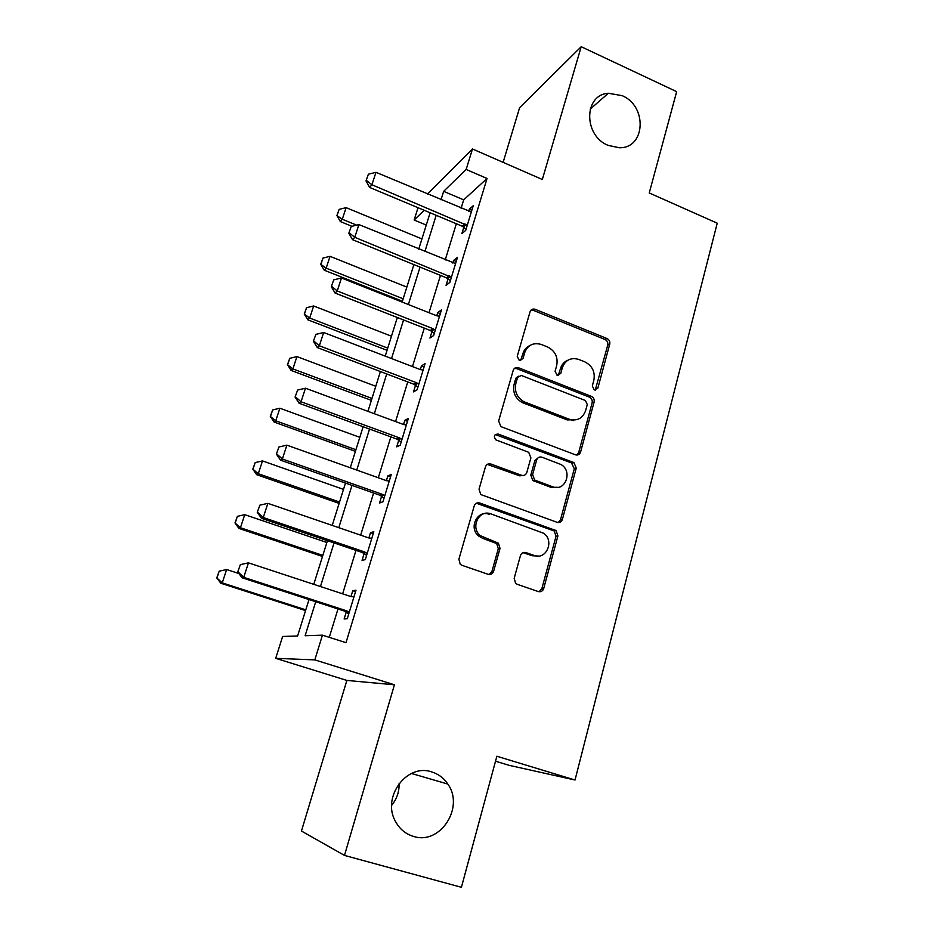 <?xml version="1.0" encoding="UTF-8"?>
<svg xmlns="http://www.w3.org/2000/svg" width="934" height="934" viewBox="0 0 934 934"><rect width="100%" height="100%" fill="white"/><g stroke="black" fill="none" stroke-linecap="round" stroke-linejoin="round"><path stroke-width="1.4" d="M594.293 389.98L597.853 388.147L609.739 344.179C610.171 341.599 609.237 339.707 606.925 338.493L534.878 309.189C532.508 308.687 530.897 309.574 530.033 311.828L517.238 356.309L519.257 360.407L522.97 358.586L524.639 352.783C527.663 345.101 533.151 342.311 541.101 344.401L547.546 346.969C555.146 350.892 558.193 357.068 556.699 365.498L555.088 371.265L557.096 375.316L560.727 373.495L562.338 367.727C565.28 360.069 570.674 357.278 578.496 359.333L584.801 361.855C592.273 365.731 595.297 371.849 593.861 380.22L592.308 385.964L594.293 389.98M595.227 390.178L607.742 345.136C608.186 342.556 607.252 340.665 604.952 339.462L533.489 310.403L530.921 310.216M520.635 360.594L522.865 353.729L524.639 352.783M558.24 375.515L560.47 368.615L562.338 367.727M431.73 771.928C406.734 762.973 381.2 797.624 395.701 821.838C399.857 829.252 405.823 834.12 413.587 836.432C440.311 845.293 464.735 807.139 447.83 784.07C443.79 778.045 438.42 773.994 431.73 771.928M622.079 95.63L608.349 93.26C583.727 94.684 583.33 135.547 608.081 145.365L619.335 147.759C645.569 148.459 647.577 106.067 622.079 95.63M514.179 578.309L515.65 583.411L517.144 584.287L538.323 591.572C540.926 592.168 542.724 591.14 543.705 588.502L557.925 535.894L556.069 530.57L479.749 502.994C477.099 502.34 475.254 503.321 474.215 505.936L458.886 559.232L460.228 564.264L461.898 565.292L488.085 574.293C490.747 574.912 492.603 573.885 493.631 571.223L500.029 548.398L498.441 543.203L480.391 535.696C469.895 527.582 479.084 508.937 491.015 513.922L543.646 533.267C554.726 540.646 546.332 560.4 534.12 555.45L525.877 552.554C523.274 551.936 521.464 552.94 520.46 555.567L514.179 578.309M344.483 855.416L394.428 684.785L346.864 680.431L301.448 831.038L344.483 855.416L461.408 887.3L496.865 756.248L575.029 780.018L717.23 223.191L649.247 192.964L676.66 91.649L581.193 46.7L542.327 179.491L472.487 148.973L466.159 169.463L487.046 178.487L346 642.674L322.44 635.167L314.816 659.883L275.705 658.33L282.617 636.463L297.607 635.972L309.014 599.546M394.428 684.785L314.816 659.883M575.402 454.8C577.913 455.465 579.64 454.543 580.586 452.044L594.094 402.064C594.538 399.495 593.639 397.592 591.374 396.355L518.522 367.762C515.953 367.05 514.179 367.926 513.186 370.401L498.639 421.001L500.904 426.604L575.402 454.8M576.243 468.132L562.385 519.397C561.416 521.966 559.653 522.935 557.096 522.304L480.788 494.541L479.025 489.218L485.447 466.872C486.474 464.291 488.295 463.346 490.922 464.023L521.452 475.266C524.044 475.931 525.83 474.986 526.823 472.429L530.897 457.847L528.702 452.301L495.837 439.867C493.304 436.306 494.063 434.357 498.137 434.041L573.966 462.599L576.243 468.132L574.305 468.705L560.482 519.806L562.385 519.397M581.193 46.7L519.619 107.667L503.122 162.364M487.046 178.487L463.684 199.853L461.092 208.294M456.341 223.751L445.214 259.967M440.474 275.39L429.01 312.715M424.281 328.103L412.466 366.572M407.749 381.924L395.561 421.573M390.867 436.878L378.305 477.764M373.612 493.024L360.664 535.17M355.994 550.371L342.638 593.837M337.991 608.98L329.27 637.35M463.813 227.266L461.851 233.663L465.716 230.383L473.211 205.784L469.323 209.239L468.634 211.481M448.051 278.857L446.067 285.314L449.838 282.43L457.497 257.317L453.691 260.388L452.862 263.096M431.952 331.512L429.967 338.05L433.645 335.551L441.455 309.913L437.731 312.598L436.762 315.785M432.804 328.745L432.197 330.718M415.525 385.287L413.517 391.883L417.101 389.793L425.087 363.618L421.456 365.894L420.323 369.584M416.295 382.788L415.747 384.551M398.76 440.183L396.716 446.849L400.207 445.203L408.356 418.455L404.831 420.323L403.546 424.526M399.425 437.988L398.958 439.54M381.621 496.258L379.566 502.994L382.94 501.791L391.276 474.484L387.844 475.896L386.396 480.648M364.12 553.547L362.042 560.353L365.311 559.629L373.822 531.715L370.506 532.672L368.872 537.984M346.234 612.085L344.132 618.962L347.285 618.728L355.982 590.195L352.783 590.673L350.974 596.581M495.522 761.21L509.1 765.32L575.029 780.018M391.65 805.353C396.868 798.979 399.355 791.67 399.11 783.428M346.864 680.431L275.705 658.33M426.266 225.071L414.147 220.027L418.035 207.71M315.715 601.729L305.114 635.739L322.44 635.167M466.159 169.463L443.65 191.342L441.011 199.806M436.178 215.31L424.865 251.62M420.043 267.101L408.368 304.519M403.558 319.965L391.533 358.539M386.723 373.939L374.324 413.715M369.537 429.068L356.753 470.071M351.99 485.388L338.797 527.675M334.045 542.923L320.455 586.54M427.433 194.062L472.487 148.973M424.176 210.278L414.147 220.027M313.777 584.334L327.437 540.681M332.224 525.41L345.475 483.088M350.273 467.759L363.128 426.721M367.938 411.345L380.407 371.534M385.228 356.123L397.324 317.513M402.157 302.056L413.89 264.602M418.736 249.109L430.119 212.765M559.968 522.246L559.162 521.966M463.684 199.853L443.65 191.342M469.323 209.239L471.833 210.302M543.004 590.008L541.545 589.506M492.895 572.74L491.588 572.297M573.242 420.709L570.476 419.635M453.691 260.388L456.247 261.438M437.731 312.598L440.323 313.626M421.456 365.894L424.083 366.91M404.831 420.323L407.493 421.304M387.844 475.896L390.552 476.865M370.506 532.672L373.238 533.606M490.292 573.896L491.121 574.177M352.783 590.673L355.562 591.596M567.93 360.197C564.194 361.715 561.708 364.517 560.47 368.615M529.847 345.557C526.379 347.156 524.056 349.876 522.865 353.729M576.955 455.068L578.648 452.663L592.133 402.834C592.576 400.277 591.677 398.374 589.424 397.148L516.771 368.661L514.377 368.463M587.276 404.504L585.396 400.523L521.335 375.468L517.611 377.324L515.837 383.5C514.284 391.428 516.969 397.499 523.904 401.713L569.086 419.191C577.119 421.362 582.629 418.502 585.618 410.61L587.276 404.504M518.253 376.157L515.86 378.188L517.611 377.324M576.99 419.623L567.183 419.915L522.129 402.507C515.218 398.304 512.533 392.257 514.097 384.341L515.86 378.188M558.298 522.55L560.482 519.806M523.145 475.523L519.666 475.826L487.279 464.385M574.305 468.705L571.445 462.902L495.23 434.543M552.694 486.789C565.467 492.125 573.102 470.864 560.809 464.432L541.977 457.205C539.42 456.528 537.645 457.462 536.665 459.995L532.613 474.565L534.668 480.029L552.694 486.789L550.827 487.303L558.217 487.314M538.416 457.567L534.843 460.602L536.665 459.995M550.827 487.303L532.847 480.566L530.804 475.126L534.843 460.602M538.498 556.057L532.287 555.753L522.947 552.636M489.311 514.354C477.414 509.392 468.249 527.979 478.71 536.069L482.516 538.264L484.209 537.902M489.159 574.515L491.903 571.468L498.289 548.725L496.701 543.553L482.516 538.264M539.081 591.747L541.837 588.689L556.034 536.256L554.177 530.944L476.363 503.228M421.934 238.917L346.117 207.652L342.288 219.257L356.671 225.141M337.209 215.17L339.135 209.379L336.894 215.556L342.288 219.257L340.326 221.545L351.955 226.297M346.117 207.652L339.135 209.379M336.894 215.556L340.326 221.545M368.405 174.203L365.988 180.869L368.405 174.203L375.982 172.311L471.32 211.983M467.233 225.398L371.919 184.757L369.619 187.43L365.988 180.869M466.101 229.122L462.202 226.203L369.619 187.43M375.982 172.311L371.919 184.757L366.373 180.414M406.85 287.1L330.052 256.336L326.141 268.163L403.184 298.798M321.039 263.96L323.001 258.053L320.724 264.31L326.141 268.163L324.25 270.206L402.414 301.238M330.052 256.336L323.001 258.053M320.724 264.31L324.25 270.206M391.474 336.205L313.661 305.978L309.679 318.039L387.738 348.137M304.554 313.707L306.55 307.683L304.251 314.011L309.679 318.039L307.846 319.825L387.05 350.32M313.661 305.978L306.55 307.683M304.251 314.011L307.846 319.825M375.795 386.267L296.942 356.601L292.879 368.907L371.989 398.433M287.73 364.435L289.773 358.294L287.45 364.692L292.879 368.907L291.128 370.436L371.382 400.359M296.942 356.601L289.773 358.294M287.45 364.692L291.128 370.436M351.266 226.46L348.826 233.208L351.266 226.46L358.913 224.592L455.594 263.575M451.414 277.258L354.757 237.306L352.538 239.688L348.826 233.208M450.363 280.714L446.417 277.807L352.538 239.688M358.913 224.592L354.757 237.306L349.188 232.811M333.765 279.838L331.29 286.68L333.765 279.838L341.47 277.982L436.867 315.832L439.529 316.229M435.267 330.204L432.991 328.651L337.232 290.964L335.096 293.054L331.29 286.68M434.31 333.368L430.305 330.473L335.096 293.054M430.341 330.496L432.991 328.651L430.305 330.473M341.47 277.982L337.232 290.964L331.64 286.318M315.89 334.36L313.38 341.284L315.89 334.36L323.666 332.504L420.428 369.631L423.137 369.992M418.782 384.271L416.436 382.707L319.335 345.767L317.291 347.565L313.38 341.284M417.907 387.131L413.855 384.248L317.291 347.565M323.666 332.504L319.335 345.767L313.719 340.98M359.812 437.322L279.896 408.24L275.752 420.79L355.924 449.721M270.58 416.179L272.658 409.921L270.311 416.401L275.752 420.79L274.082 422.04L355.41 451.367M279.896 408.24L272.658 409.921M270.311 416.401L274.082 422.04M297.619 390.062L295.074 397.078L297.619 390.062L305.476 388.217L403.651 424.561L406.395 424.9M401.947 439.482L399.565 437.929L301.052 401.772L299.09 403.243L295.074 397.078M401.165 442.027L397.067 439.155L299.09 403.243M305.476 388.217L301.052 401.772L295.401 396.822M343.502 489.393L262.501 460.917L258.274 473.713L339.544 502.037M253.079 468.973L255.204 462.587L252.822 469.148L258.274 473.713L256.687 474.694L339.124 503.391M262.501 460.917L255.204 462.587M252.822 469.148L256.687 474.694M326.877 542.491L244.743 514.669L240.435 527.733L322.837 555.403M235.228 522.853L237.388 516.327L234.983 522.97L240.435 527.733L238.929 528.411L322.51 556.454M244.743 514.669L237.388 516.327M234.983 522.97L238.929 528.411M238.906 573.534L226.635 569.53L222.234 582.874L305.78 609.844M217.003 577.831L219.21 571.176L216.77 577.901L222.234 582.874L220.809 583.236L305.558 610.579M226.635 569.53L219.21 571.176M216.77 577.901L220.809 583.236M278.951 446.977L276.382 454.087L278.951 446.977L286.89 445.156L386.501 480.683L389.291 480.987M384.75 495.872L382.333 494.331L282.36 459.003L280.492 460.147L276.382 454.087M384.072 498.102L379.904 495.242L280.492 460.147M286.89 445.156L282.36 459.003L276.686 453.889M490.467 574.398L489.86 574.188M259.874 505.154L257.27 512.369L259.874 505.154L267.883 503.356L368.988 538.019L371.814 538.288M367.179 553.5L364.727 551.971L263.26 517.518L261.485 518.312L257.27 512.369M366.595 555.391L362.38 552.531L261.485 518.312M267.883 503.356L263.26 517.518L257.55 512.229M240.365 564.638L237.726 571.947L240.365 564.638L248.456 562.852L351.091 596.616L353.963 596.838M349.211 612.389L346.736 610.871L243.727 577.329L242.046 577.761L237.726 571.947M348.744 613.918L344.471 611.081L242.046 577.761M248.456 562.852L243.727 577.329L237.995 571.865M595.88 388.964L597.853 388.147M521.219 359.508L522.97 358.586M558.859 374.359L560.727 373.495M533.489 310.403L535.275 309.329M604.952 339.462L606.925 338.493M607.742 345.136L609.739 344.179M516.771 368.661L518.522 367.762M589.307 397.102L591.257 396.308M592.133 402.834L594.094 402.064M578.648 452.663L580.586 452.044M514.097 384.341L515.837 383.5M523.344 403.033L525.118 402.25M567.183 419.915L569.086 419.191M489.229 464.618L490.922 464.023M519.666 475.826L521.452 475.266M496.421 434.73L498.137 434.041M571.445 462.902L573.359 462.318M530.804 475.126L532.613 474.565M533.711 480.998L535.532 480.461M524.067 552.87L525.877 552.554M532.287 555.753L534.12 555.45M495.335 542.759L497.051 542.421M498.289 548.725L500.029 548.398M491.903 571.468L493.631 571.223M478.091 503.473L479.749 502.994M553.126 530.395L555.006 530.01M556.034 536.256L557.925 535.894M541.837 588.689L543.705 588.502M464.98 223.81L462.202 226.203M466.171 224.534L463.392 226.927M449.126 275.682L446.417 277.807M450.34 276.406L447.631 278.519M434.182 329.352L431.531 331.185M416.436 382.707L413.855 384.248M417.685 383.407L415.093 384.948M399.565 437.929L397.067 439.155M400.826 438.618L398.316 439.844M382.333 494.331L379.904 495.242M383.617 495.02L381.177 495.931M364.727 551.971L362.38 552.531M366.023 552.648L363.676 553.208M346.736 610.871L344.471 611.081M348.055 611.536L345.778 611.758M590.148 109.173L608.349 93.26M411.497 773.48L447.83 784.07M533.092 310.263L534.878 309.189M589.424 397.148L591.374 396.355M522.129 402.507L523.904 401.713M532.847 480.566L534.668 480.029M572.04 463.182L573.966 462.599M478.71 536.069L480.391 535.696M496.701 543.553L498.441 543.203M554.177 530.944L556.069 530.57M417.078 383.01L414.498 384.551M559.676 521.429L559.489 522.083M400.768 438.571L398.258 439.797"/></g></svg>
